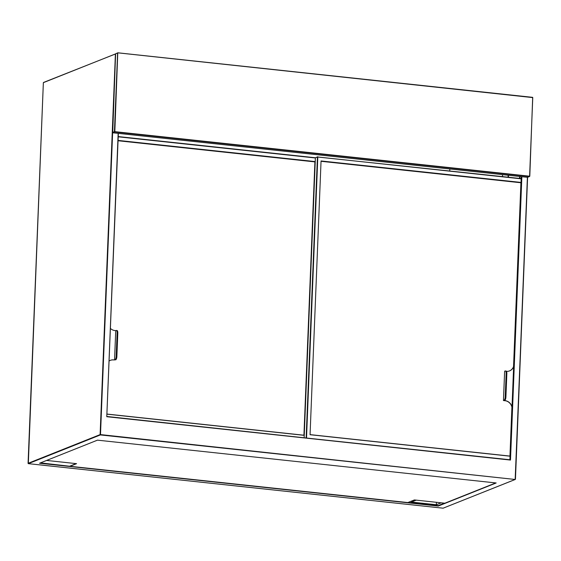 <?xml version="1.0" encoding="UTF-8"?>
<svg xmlns="http://www.w3.org/2000/svg" width="561" height="561" viewBox="0 0 561 561"><rect width="100%" height="100%" fill="white"/><g stroke="black" fill="none" stroke-linecap="round" stroke-linejoin="round"><path stroke-width="0.84" d="M449.831 168.98L449.747 170.916M441.177 502.817L436.339 504.746L411.423 502.067L416.255 500.139M408.282 502.375L438.281 505.594L444.389 503.161M40.469 462.874L70.006 466.282L76.577 463.667L46.577 460.441M70.006 466.282L407.819 502.558L414.383 499.942L444.845 503.21L495.728 482.923M436.437 502.305L436.339 504.746M502.565 174.646L502.488 176.582M521.267 176.652L509.9 459.754M97.46 440.154L39.543 463.246L438.267 506.064L496.183 482.972L97.46 440.154M521.87 176.715L510.489 460.062L510.11 459.782L521.485 176.673M510.11 459.782L106.779 416.711L118.35 133.385L106.779 416.711L510.489 460.062L106.976 416.486M438.281 505.594L438.267 506.064M70.02 466.051L76.121 463.617M304.23 435.343L107.074 414.172M109.206 360.961A8.043 7.391 -111.7 0 1 110.426 360.323A8.043 7.391 -111.7 0 1 113.722 359.882L114.549 359.973L115.727 330.646L114.9 330.555A8.043 7.391 -111.7 0 1 110.51 328.522M118.069 140.404L315.226 161.582M118.062 140.474L315.219 161.645M113.722 359.882L114.549 359.973M113.581 359.938A8.043 7.391 68.3 0 0 110.356 360.351M114.963 359.804A2.98 1.059 -83.9 0 0 116.176 356.438L117.116 332.975A2.98 1.059 -83.9 0 0 116.337 330.45A2.98 1.059 -83.9 0 0 116.141 330.478L115.727 330.646M116.835 330.555A2.98 1.059 96.1 0 1 117.032 330.527A2.98 1.059 96.1 0 1 117.81 333.052L116.87 356.516A2.98 1.059 96.1 0 1 115.657 359.882M107.074 414.074L303.929 435.217L314.91 161.891L118.055 140.748L314.91 161.891L303.929 435.217L107.074 414.074M513.645 366.571A8.043 7.391 -111.7 0 1 509.591 370.884A8.043 7.391 -111.7 0 1 506.471 371.347M505.875 371.073A2.98 1.059 96.1 0 1 506.071 371.045A2.98 1.059 96.1 0 1 506.849 373.57L505.91 397.034A2.98 1.059 96.1 0 1 504.697 400.4L504.283 400.568L505.117 400.659A8.043 7.391 -111.7 0 1 512.018 406.942M510.04 456.191L310.058 434.712L321.053 160.951L521.036 182.423M321.053 161.014L521.036 182.493M511.997 407.517A8.043 7.391 68.3 0 0 504.977 400.708L505.117 400.659M504.697 400.4L503.455 400.547L504.977 400.708M503.455 400.547L504.634 371.221L505.18 371.003A2.98 1.059 -83.9 0 1 505.384 370.975A2.98 1.059 -83.9 0 1 506.155 373.5L505.216 396.957L505.91 397.034M509.521 370.912A8.043 7.391 68.3 0 0 513.659 366.137M504.002 400.33A2.98 1.059 -83.9 0 0 505.216 396.957M310.065 434.621L509.949 456.086L511.913 407.125L509.949 456.086L310.065 434.621M520.924 182.76L321.039 161.295L520.924 182.76L513.546 366.508L520.924 182.76M115.622 53.891L112.466 132.452L114.437 131.667L117.593 53.071L115.91 53.597M117.901 52.804L532.684 97.348L117.761 52.825L114.823 131.653L529.605 176.196L532.761 97.6L117.761 52.825L115.601 53.877L112.712 132.782L527.515 177.318L529.486 176.533L114.703 131.989L112.466 132.494M527.733 177.227L529.794 176.252L532.684 97.348L529.773 176.231M114.823 131.653L114.437 131.667L114.823 131.653M527.494 177.318L112.684 132.768M508.063 177.178L508.14 175.242M519.984 176.519L519.907 178.447M519.521 178.412L519.605 176.477M508.525 175.284L508.448 177.22M28.288 463.638L443.12 508.189L515.159 479.473L100.377 434.929L28.338 463.652L28.071 463.323L100.11 434.607L115.405 53.947L43.358 82.663L28.071 463.365M112.621 132.74L100.496 434.593L515.159 479.473L527.592 177.318L515.454 479.171M106.779 416.711L118.161 133.357M43.358 82.705L28.316 463.652L443.099 508.196L515.286 479.452L527.403 177.304M43.646 82.404L115.601 53.919M315.366 157.985L118.21 136.814M118.224 136.575L315.387 157.753L118.224 136.568M116.176 356.438L116.87 356.516M117.81 333.052L117.116 332.975M521.183 178.833L317.807 156.989L306.523 437.917M306.138 437.875L317.421 157.003L315.394 157.816L304.153 437.664M521.19 178.587L317.421 157.003L521.19 178.594M506.849 373.57L506.155 373.5M116.337 330.45L117.032 330.527M317.729 156.736L315.373 157.83L304.139 437.657M506.071 371.045L505.384 370.975"/></g></svg>
